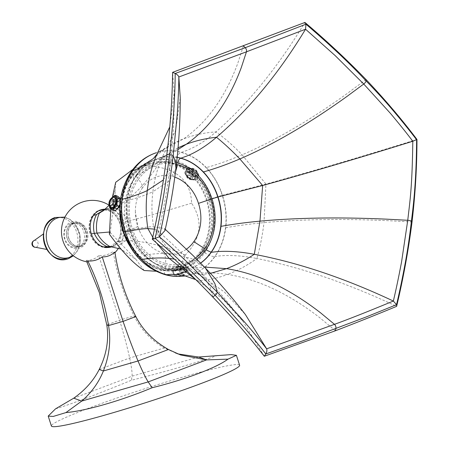 <?xml version="1.0" encoding="UTF-8"?>
<svg xmlns="http://www.w3.org/2000/svg" width="449" height="449" viewBox="0 0 449 449"><rect width="100%" height="100%" fill="white"/><g stroke="black" fill="none" stroke-linecap="round" stroke-linejoin="round"><path stroke-width="0.34" stroke-dasharray="2.25 1.68" d="M55.524 408.854C68.697 405.037 99.908 393.273 131.321 380.275C164.16 372.086 199.67 361.849 217.552 355.423M239.609 365.228A98.892 6.78 -17.9 0 0 221.306 367.046A98.892 6.78 -17.9 0 0 115.146 398.639A98.892 6.78 -17.9 0 0 51.399 426.017M114.893 252.08L114.546 253.068L113.154 251.457C108.81 254.65 104.011 256.031 98.741 255.61L119.563 320.126C123.879 334.258 127.241 346.881 129.643 357.993C131.434 366.356 132.259 372.417 132.113 376.172L131.321 380.275M99.207 369.471L129.643 357.993L164.278 348.014L177.804 353.902M168.465 349.513L164.278 348.014C150.802 340.089 140.745 329.398 134.094 315.939C123.946 295.644 116.965 274.148 113.154 251.457M111.863 246.742A19.296 15.749 77.7 0 0 120.921 222.783A19.296 15.749 77.7 0 0 104.971 209.212M86.803 261.818L86.073 260.386L87.634 261.958M98.741 255.61C95.239 258.921 91.018 260.515 86.073 260.386M85.63 231.37A12.106 9.884 -102.3 0 1 78.934 246.697A12.106 9.884 -102.3 0 1 67.069 238.368A12.106 9.884 -102.3 0 1 73.765 223.041A12.106 9.884 -102.3 0 1 85.63 231.37M68.607 238.032A12.106 9.884 -102.3 0 1 75.303 222.704A12.106 9.884 -102.3 0 1 87.168 231.033A12.106 9.884 77.7 0 1 80.472 246.361A12.106 9.884 77.7 0 1 68.607 238.032M81.544 245.861A11.932 9.743 -102.3 0 1 80.433 246.192A11.932 9.743 -102.3 0 1 68.54 237.302A11.932 9.743 -102.3 0 1 74.231 223.204A11.932 9.743 -102.3 0 1 75.337 222.872A11.932 9.743 -102.3 0 1 87.235 231.763A11.932 9.743 -102.3 0 1 81.544 245.861M79.984 246.204A11.932 9.743 -102.3 0 1 78.872 246.529A11.932 9.743 -102.3 0 1 66.98 237.644A11.932 9.743 -102.3 0 1 72.665 223.546A11.932 9.743 77.7 0 1 73.776 223.215A11.932 9.743 77.7 0 1 85.675 232.105A11.932 9.743 77.7 0 1 79.984 246.204M78.188 246.972A12.308 10.046 77.7 0 0 84.058 232.447A12.308 10.046 77.7 0 0 71.806 223.265A12.308 10.046 77.7 0 0 70.639 223.608A12.308 10.046 -102.3 0 0 64.779 238.155A12.308 10.046 -102.3 0 0 77.06 247.309A12.308 10.046 -102.3 0 0 78.188 246.972M111.498 246.697A19.296 15.749 -102.3 0 0 119.838 223.018A19.296 15.749 77.7 0 0 103.921 209.453M101.468 209.638A19.296 15.749 77.7 0 0 100.93 209.745A19.296 15.749 77.7 0 0 90.26 234.17A19.296 15.749 -102.3 0 0 109.169 247.444L110.252 247.208M109.708 247.315A19.296 15.749 -102.3 0 1 109.169 247.444M98.37 210.907L92.713 215.716C89.205 221.082 88.459 227.205 90.479 234.092C92.864 240.832 96.973 245.132 102.81 246.972L106.323 247.455M109.736 247.012L117.38 241.478C120.888 236.112 121.634 229.989 119.619 223.102C117.234 216.356 113.12 212.063 107.283 210.222L101.48 209.93M93.471 215.486L92.713 215.716M91.332 233.912L90.479 234.092M155.977 271.247L166.253 270.13L171.462 268.603C178.966 265.679 183.585 261.15 185.302 255.015C201.225 238.537 203.33 221.25 191.616 203.161C190.92 182.833 179.319 170.715 156.813 166.809C143.865 186.279 129.856 199.816 114.787 207.421L107.283 210.222M191.616 203.161C167.191 210.648 145.959 216.643 127.92 221.138L119.619 223.102M185.302 255.015C162.959 245.401 143.04 240.636 125.54 240.703L117.38 241.478M103.438 246.888L102.81 246.972M112.503 196.785L110.808 208.965M109.382 234.165L110.196 232.913L109.472 232.026M115.696 182.311L115.494 189.411L109.242 205.131L109.691 201.668L111.122 199.996L111.874 200.203C113.041 201.219 118.401 195.444 116.207 195.534M180.139 266.785L175.542 268.042L180.532 266.291C181.952 265.931 181.991 266.038 180.638 266.599L175.638 268.098L181.379 266.016L180.133 266.785M181.643 266.375A53.644 43.789 -102.3 0 1 176.648 267.857A53.644 43.789 -102.3 0 1 123.172 227.896A53.644 43.789 -102.3 0 1 148.748 164.525A53.644 43.789 -102.3 0 1 153.743 163.043A53.644 43.789 -102.3 0 1 207.219 203.004A53.644 43.789 -102.3 0 1 181.643 266.375M156.813 166.809L143.343 165.316L138.567 166.747L133.005 169.307M177.153 267.649L176.305 267.845C175.239 268.081 175.486 267.93 177.041 267.385L179.959 266.386C181.98 265.786 182.204 265.853 180.638 266.599C181.991 266.038 181.952 265.931 180.532 266.291L179.959 266.386M118.323 200.922A3.474 1.847 -74.6 0 0 116.443 204.912A3.474 1.847 -74.6 0 0 118.025 207.41A3.474 1.847 -74.6 0 0 120.439 202.993L119.804 200.782L119.159 200.737L116.757 204.418L117.543 206.613C118.648 207.393 119.586 206.4 120.354 203.633L120.411 201.994L119.108 200.563L118.323 200.922L116.757 204.418L116.993 205.867L117.863 206.72C118.94 206.849 119.771 205.822 120.354 203.633M179.493 266.998L179.162 267.133M181.626 266.134L180.638 266.599M191.325 179.583A3.474 1.605 35.2 0 1 187.418 177.321A3.474 1.605 35.2 0 1 187.401 174.852A3.474 1.605 35.2 0 1 192.004 177.232L192.593 179.235L192.037 179.538L190.32 179.28L188.092 177.703L187.362 175.699L189.562 175.48L191.571 176.783L192.548 177.984L192.015 179.622L190.376 179.303L188.092 177.703L187.362 176.395L187.643 175.43L189.59 175.492L191.571 176.783M181.48 269.288A56.232 45.905 77.7 0 0 183.377 268.631A56.232 45.905 77.7 0 0 185.241 267.873L186.801 268.698L185.847 267.037L185.97 268.401C186.155 266.218 177.613 268.676 179.067 270.388C179.157 268.171 171.653 270.994 173.005 272.678L172.803 271.336L173.842 272.975C172.394 271.258 180.93 268.794 180.739 270.988L181.48 269.288C180.302 269.501 180.161 269.389 181.054 268.951L184.281 267.733L185.241 267.873M197.229 179.089C199.042 177.815 191.083 175.542 190.797 177.254C192.453 176.395 186.105 169.767 185.667 171.894C187.149 169.228 187.581 168.049 186.964 168.369L188.451 167.758L192.273 168.588L193.396 170.205L195.803 170.811L198.037 173.269L198.531 175.565C199.148 175.25 198.716 176.423 197.229 179.089L196.757 179.757C196.146 180.071 196.578 178.898 198.06 176.233L195.41 176.35L192.672 173.494C191.948 172.556 192.127 172.343 193.222 172.854L192.93 170.873C192.638 172.579 184.679 170.311 186.492 169.037C185.01 171.703 184.578 172.882 185.196 172.562L185.684 174.857L187.923 177.316L190.325 177.922L191.448 179.544L195.276 180.375L196.757 179.757L195.276 180.375M196.404 176.182A56.232 45.905 77.7 0 0 193.222 172.854M175.402 270.562A5.186 0.354 -17.9 0 0 180.969 268.9A5.186 0.354 -17.9 0 0 184.315 267.469A5.186 0.354 -17.9 0 0 183.355 267.565A5.186 0.354 -17.9 0 0 177.787 269.22A5.186 0.354 -17.9 0 0 174.442 270.657A5.186 0.354 -17.9 0 0 175.402 270.562M120.265 202.005A56.232 45.905 77.7 0 1 120.517 200.265C120.45 199.362 120.349 199.547 120.214 200.815L119.72 204.884C119.552 206.085 119.625 206.13 119.939 205.008M185.364 268.199A56.237 45.905 -102.3 0 1 180.128 269.748A56.237 45.905 -102.3 0 1 124.07 227.862A56.237 45.905 -102.3 0 1 150.881 161.421A56.237 45.905 77.7 0 1 156.117 159.872A56.237 45.905 77.7 0 1 212.175 201.764A56.237 45.905 77.7 0 1 185.364 268.199M133.909 179.078A52.163 42.582 -102.3 0 1 174.33 163.834A52.163 42.582 -102.3 0 1 208.544 199.575A52.163 42.582 77.7 0 1 202.336 250.548A52.163 42.582 77.7 0 1 161.915 265.786A52.163 42.582 77.7 0 1 127.701 230.051A52.163 42.582 -102.3 0 1 133.909 179.078L131.237 171.703M416.964 139.454C363.14 156.218 312.801 171.097 265.943 184.079L222.457 195.248A62.714 51.192 77.7 0 0 206.304 167.595C217.541 164.48 229.473 160.226 242.101 154.826C233.373 145.734 224.668 138.09 215.98 131.894C206.259 140.38 196.46 146.587 186.588 150.522L181.402 152.363A329.196 175.194 105 0 1 181.194 152.424C177.647 154.035 175.357 157.835 174.33 163.834M366.025 79.524L347.172 93.521C309.872 120.315 274.844 140.75 242.101 154.826L265.943 184.079L264.006 222.642C262.412 235.63 260.033 247.584 256.879 258.517C243.566 255.891 231.471 254.987 220.599 255.818L215.009 256.424A62.714 51.192 -102.3 0 0 225.735 227.761A62.714 51.192 -102.3 0 0 222.457 195.248A329.196 23.556 161.9 0 1 222.238 195.298L208.544 199.575M183.641 276.09A62.714 51.192 -102.3 0 0 193.384 273.699A62.714 51.192 -102.3 0 0 215.009 256.424A329.196 152.834 -144.5 0 0 214.79 256.452C210.777 256.609 206.624 254.639 202.336 250.548M165.075 274.653L161.915 265.786M127.701 230.051L123.615 231.976M195.713 279.626L198.941 281.394L222.109 298.422L242.797 321.147L264.304 356.248M200.636 263.142A56.658 46.253 -102.3 0 1 191.717 267.913A56.658 46.253 -102.3 0 1 182.799 270.085A56.658 46.253 -102.3 0 1 167.41 268.816L172.601 268.412L184.825 269.422L199.738 274.872L224.253 291.901L245.373 314.53M164.974 230.562L164.34 228.485L153.564 226.638C149.438 226.7 143.237 227.52 134.964 229.102L130.087 230.073M152.284 239.244L158.256 232.677L157.616 230.505L154.54 229.153M169.773 126.904L174.167 93.139L172.607 72.345M153.345 158.592C161.584 151.302 165.361 148.221 164.682 149.349L158.368 152.043L183.731 138.792C194.03 134.925 204.783 132.629 215.98 131.894C248.19 103.607 277.841 67.126 304.944 22.45M193.384 273.699C204.407 272.386 215.789 272.627 227.536 274.429C237.83 270.534 247.612 265.23 256.879 258.517C301.077 267.363 347.666 283.308 396.641 306.353M177.175 157.313A56.658 46.253 77.7 0 0 158.278 158.48A56.658 46.253 77.7 0 0 156.566 159.081L167.651 154.641C168.257 154.507 166.36 154.546 158.16 162.336L141.794 173.033L137.012 174.712A56.658 46.253 77.7 0 0 127.308 200.63A56.658 46.253 77.7 0 0 130.277 230.034A56.658 46.253 -102.3 0 0 144.887 255.049A56.658 46.253 -102.3 0 0 167.41 268.816L182.664 270.102A56.641 46.236 -102.3 0 1 167.23 268.85C165.782 268.799 165.153 267.531 165.339 265.039A52.163 42.582 -102.3 0 1 131.125 229.299C129.256 230.011 128.908 230.281 130.098 230.101L129.391 230.129C136.378 250.346 148.81 263.232 166.691 268.811M156.566 159.081A56.658 46.253 77.7 0 0 137.012 174.712L136.199 175.189L137.332 178.326A52.163 42.582 77.7 0 0 131.125 229.299M158.16 162.336L161.937 157.84L175.722 130.058L180.245 97.54M137.781 226.262L139.611 231.117A39.024 31.857 77.7 0 1 137.776 226.251A39.024 31.857 -102.3 0 1 135.374 212.035L137.776 226.251C137.804 226.593 136.002 227.452 132.365 228.833A50.546 41.257 -102.3 0 1 138.382 179.426C141.446 182.715 142.799 185.572 142.434 187.979A39.024 31.857 -102.3 0 1 172.781 176.541A39.024 31.857 -102.3 0 1 174.801 177.153M135.374 212.035A39.024 31.857 -102.3 0 1 142.434 187.979M139.611 231.117A39.024 31.857 77.7 0 0 163.464 253.084A39.024 31.857 77.7 0 0 186.492 249.156M175.469 172.124L172.781 176.541M132.365 228.833A50.546 41.257 77.7 0 0 165.529 263.473C166.029 258.815 165.339 255.352 163.464 253.084M187.087 269.574C188.428 271.258 180.936 274.086 181.02 271.864C182.468 273.581 173.937 276.04 174.122 273.851L174.24 275.22L173.286 273.553C173.202 275.776 180.706 272.953 179.353 271.269C179.168 273.452 187.699 271 186.251 269.277L187.289 270.915L186.801 268.698M181.02 271.864L180.739 270.988M186.251 269.277L185.97 268.401M179.353 271.269L179.067 270.388M173.286 273.553L173.005 272.678M174.122 273.851L173.842 272.975M176.738 274.693A5.186 0.354 -17.9 0 0 182.305 273.031A5.186 0.354 -17.9 0 0 185.65 271.6A5.186 0.354 -17.9 0 0 184.685 271.696A5.186 0.354 -17.9 0 0 179.117 273.351A5.186 0.354 -17.9 0 0 175.778 274.788A5.186 0.354 -17.9 0 0 176.738 274.693M117.284 198.553A5.186 2.756 105.4 0 1 118.048 198.57A5.186 2.756 105.4 0 1 119.496 203.616A5.186 2.756 105.4 0 1 116.067 208.583A5.186 2.756 105.4 0 1 115.303 208.572A5.186 2.756 105.4 0 1 113.861 203.526A5.186 2.756 105.4 0 1 117.284 198.553M114.343 210.834C114.893 210.3 113.76 209.307 110.942 207.853C112.514 209.217 113.67 199.76 111.874 200.203M115.455 195.332L114.798 195.332M111.077 198.43L111.122 199.996M109.264 205.754L110.19 207.646L109.679 207.786M110.19 207.646L110.942 207.853M111.571 207.533A5.186 2.756 105.4 0 1 110.342 202.376A5.186 2.756 105.4 0 1 113.732 197.577A5.186 2.756 105.4 0 1 114.31 197.554M119.804 200.782L119.108 200.563L119.804 200.782M120.478 202.291L120.411 201.994M194.114 179.157A5.186 2.397 -144.8 0 0 194.995 178.629A5.186 2.397 -144.8 0 0 192.952 174.313A5.186 2.397 -144.8 0 0 187.385 172.124A5.186 2.397 -144.8 0 0 186.509 172.657A5.186 2.397 -144.8 0 0 188.552 176.968A5.186 2.397 -144.8 0 0 194.114 179.157M185.684 174.857L184.763 172.949L185.667 171.894M193.396 170.205L192.93 170.873M198.037 173.269L198.963 175.183L198.06 176.233M188.451 167.758L187.34 167.954L186.492 169.037M190.797 177.254L190.325 177.922M196.336 176.002A5.186 2.397 -144.8 0 0 197.212 175.475A5.186 2.397 -144.8 0 0 195.169 171.159A5.186 2.397 -144.8 0 0 189.607 168.97A5.186 2.397 -144.8 0 0 188.732 169.503A5.186 2.397 -144.8 0 0 190.774 173.814A5.186 2.397 -144.8 0 0 196.336 176.002M192.593 179.235L192.2 179.572L192.593 179.235M192.542 179.325L192.037 179.538M144.185 270.517L136.013 259.511L120.977 249.094M177.164 157.414A56.641 46.236 77.7 0 0 158.143 158.525A56.641 46.236 77.7 0 0 136.833 174.751L136.822 174.773M136.833 174.751A56.641 46.236 77.7 0 0 130.098 230.101A56.641 46.236 -102.3 0 0 167.23 268.85L167.202 268.839M198.542 357.028L132.113 376.172L73.726 398.19M135.856 316.567L134.094 315.939L119.563 320.126L106.795 324.941M72.979 255.459A20.615 16.826 77.7 0 0 79.714 234.131A20.615 16.826 77.7 0 0 64.701 217.563M67.075 258.186A20.946 17.096 77.7 0 0 76.706 232.245A20.946 17.096 77.7 0 0 54.228 218.416M34.225 240.512A3.502 2.857 77.7 0 1 37.985 242.83A3.502 2.857 77.7 0 1 36.375 247.163A3.502 2.857 -102.3 0 1 35.69 247.309M105.173 209.318L106.284 208.847L105.319 209.133L111.509 208.824C117.105 211.283 121.32 215.688 124.165 222.047C125.602 228.939 124.839 235.225 121.87 240.911L112.25 246.422L110.824 246.624M103.068 210.94L106.929 208.577L114.787 207.421C120.298 210.385 124.676 214.953 127.92 221.138C128.942 228.159 128.15 234.681 125.54 240.703C121.05 244.767 115.876 246.714 110.022 246.557M183.22 267.144A5.186 0.354 162.1 0 1 184.18 267.048A5.186 0.354 162.1 0 1 180.835 268.485A5.186 0.354 162.1 0 1 175.267 270.141A5.186 0.354 162.1 0 1 174.307 270.236A5.186 0.354 162.1 0 1 177.652 268.799A5.186 0.354 162.1 0 1 183.22 267.144M181.901 267.172A54.481 44.468 77.7 0 0 206.95 199.71A54.481 44.468 77.7 0 0 148.49 163.733A54.481 44.468 77.7 0 0 123.441 231.196A54.481 44.468 77.7 0 0 181.901 267.172M129.565 245.665A56.237 45.905 77.7 0 0 178.197 270.175A56.237 45.905 77.7 0 0 183.433 268.62A56.237 45.905 77.7 0 0 210.239 202.185A56.237 45.905 77.7 0 0 154.181 160.293A56.237 45.905 77.7 0 0 148.945 161.848A56.237 45.905 77.7 0 0 120.13 203.52M184.281 267.733L181.054 268.951M183.45 276.118A62.697 51.175 -102.3 0 0 214.79 256.452A62.697 51.175 -102.3 0 0 222.238 195.298A62.697 51.175 77.7 0 0 181.194 152.424A62.697 51.175 77.7 0 0 156.353 152.727M156.387 242.791L152.75 237.24M243.414 45.849L237.723 63.461C225.258 97.074 207.258 122.184 183.731 138.792C173.437 142.692 164.508 147.811 156.959 154.147M206.304 167.595A62.714 51.192 77.7 0 0 181.402 152.363A62.714 51.192 77.7 0 0 156.505 152.677M335.437 330.75L319.868 317.78C288.763 293.691 257.984 279.244 227.536 274.429C217.232 278.296 207.343 280.412 197.857 280.771L195.528 279.435M174.481 259.135L189.545 263.939L201.135 272.375L210.418 287.725L212.826 297.081M210.418 273.368L199.738 274.872C189.989 269.321 181.059 262.345 172.96 253.949L191.571 258.59L205.513 268.182M144.887 255.049C155.214 253.461 164.575 253.096 172.96 253.949C164.918 245.491 158.452 236.387 153.564 226.638C151.678 215.402 151.442 203.767 152.868 191.74L169.324 180.846L175.941 168.358M163.391 179.92L169.918 167.629L169.352 160.562L166.815 154.624M225.735 227.761C237.302 225.662 250.059 223.956 264.006 222.642C300.213 219.275 341.622 218.624 388.245 220.684L412.036 221.974M191.717 267.913L204.447 267.071M196.757 259.23A52.163 42.582 -102.3 0 1 165.339 265.039M200.557 263.069A56.641 46.236 -102.3 0 1 182.664 270.102L182.799 270.085A56.658 46.253 -102.3 0 1 182.794 270.085L187.385 269.787L184.825 269.422M127.308 200.63C137.304 198.009 145.824 195.04 152.868 191.74C154.372 179.718 157.397 168.42 161.937 157.84L178.073 147.76M136.204 175.183C141.94 167.022 149.253 161.466 158.143 158.525L158.278 158.48A56.658 46.253 77.7 0 0 158.273 158.48L161.533 157.341L177.916 149.579M176.592 162.779A52.163 42.582 77.7 0 0 137.332 178.326M165.529 263.473A50.546 41.257 77.7 0 0 195.635 258.102M138.382 179.426A50.546 41.257 -102.3 0 1 176.412 164.345M175.963 274.984A6.196 0.427 162.1 0 1 177.215 273.957A6.196 0.427 162.1 0 1 185.465 271.404A6.196 0.427 162.1 0 1 184.208 272.425A6.196 0.427 162.1 0 1 175.963 274.984M184.82 272.111A5.186 0.354 162.1 0 1 185.785 272.015A5.186 0.354 162.1 0 1 182.44 273.452A5.186 0.354 162.1 0 1 176.872 275.108A5.186 0.354 162.1 0 1 175.913 275.203A5.186 0.354 162.1 0 1 179.258 273.767A5.186 0.354 162.1 0 1 184.82 272.111M184.034 274.232L178.713 276.242L184.034 274.232M119.72 204.884A6.196 3.289 105.4 0 1 114.007 208.83A6.196 3.289 105.4 0 1 115.174 199.216A6.196 3.289 105.4 0 1 120.214 200.815M112.059 197.728A6.196 3.289 -74.6 0 0 109.724 206.231M114.136 197.493A5.186 2.756 -74.6 0 0 113.373 197.481A5.186 2.756 -74.6 0 0 109.943 202.448A5.186 2.756 -74.6 0 0 111.391 207.494M116.426 208.678A5.186 2.756 -74.6 0 0 119.855 203.711A5.186 2.756 -74.6 0 0 118.407 198.666A5.186 2.756 -74.6 0 0 117.644 198.654A5.186 2.756 -74.6 0 0 114.22 203.622A5.186 2.756 -74.6 0 0 115.662 208.667A5.186 2.756 -74.6 0 0 116.426 208.678M192.672 173.494A6.196 2.868 -144.8 0 0 185.437 172.725A6.196 2.868 -144.8 0 0 191.891 179.465A6.196 2.868 -144.8 0 0 195.41 176.35M188.95 168.285A6.196 2.868 35.2 0 1 196.471 171.72A6.196 2.868 35.2 0 1 196.993 176.687A6.196 2.868 35.2 0 1 189.478 173.252A6.196 2.868 35.2 0 1 188.95 168.285M189.832 168.656A5.186 2.397 35.2 0 1 195.394 170.839A5.186 2.397 35.2 0 1 197.437 175.155A5.186 2.397 35.2 0 1 196.561 175.682A5.186 2.397 35.2 0 1 190.999 173.494A5.186 2.397 35.2 0 1 188.956 169.183A5.186 2.397 35.2 0 1 189.832 168.656M191.818 168.571A3.474 1.605 35.2 0 1 196.033 170.497A3.474 1.605 35.2 0 1 196.325 173.28A3.474 1.605 35.2 0 1 192.11 171.355A3.474 1.605 35.2 0 1 191.818 168.571M187.16 172.444A5.186 2.397 35.2 0 1 192.728 174.633A5.186 2.397 35.2 0 1 194.771 178.943A5.186 2.397 35.2 0 1 193.895 179.477A5.186 2.397 35.2 0 1 188.327 177.288A5.186 2.397 35.2 0 1 186.284 172.972A5.186 2.397 35.2 0 1 187.16 172.444M175.256 353.043L180.588 354.951M114.546 253.068A30.987 30.987 0 0 0 114.978 252.624M118.457 248.196A30.987 30.987 0 0 0 109.146 205.249M73.765 223.041L75.303 222.704M78.934 246.697L80.472 246.361M80.433 246.192L78.872 246.529M75.337 222.872L73.776 223.215M71.094 222.154C84.867 216.278 93.706 243.47 79.625 248.016C61.216 251.389 59.717 225.746 71.094 222.154M71.806 223.265L71.615 223.288C71.268 223.136 76.145 223.574 79.282 234.26C80.882 245.064 76.633 247.696 76.88 247.371L77.06 247.309M64.931 217.103L70.207 219.533L75.836 225.095L79.86 234.552L80.04 243.504L77.408 250.963L73.383 255.778M46.892 249.453L47.835 250.082C47.184 250.155 45.921 247.494 44.041 242.095L43.486 237.532L44.086 232.941L43.491 233.907M100.93 209.745L102.007 209.509M111.139 246.658L112.25 246.422L109.539 246.523M110.196 232.913L115.494 189.411M176.648 267.857L166.253 270.13M184.315 267.469L184.18 267.048C183.052 265.718 182.171 265.353 181.536 265.965C178.741 267.234 173.656 267.043 174.307 270.236L174.442 270.657M153.743 163.043L143.343 165.316M121.045 196.415L131.22 174.897L148.86 161.87L156.117 159.872M180.128 269.748L166.063 270.854L153.968 267.739L133.1 251.283M185.847 275.894L187.171 275.849L183.445 275.332M198.941 281.394L196.494 280.03M157.616 230.505L161.185 233.828C172.916 244.307 186.234 257.154 201.135 272.375L223.164 296.755L242.797 321.147M164.34 228.485L165.254 229.327M158.256 232.677C162.987 213.18 166.871 191.499 169.918 167.629C172.916 142.962 174.33 118.132 174.167 93.139M129.391 230.124C123.256 209.672 125.524 191.358 136.199 175.189M172.803 271.336C171.467 271.269 183.31 266.925 185.847 267.037M187.289 270.915C187.895 271.252 179.667 274.193 175.8 275.029L174.24 275.22M175.778 274.788L175.913 275.203C176.833 276.489 177.714 276.853 178.55 276.287C184.376 274.075 185.875 275.175 185.785 272.015L185.65 271.6M110.959 198.621L109.691 201.668M118.048 198.57L120.124 200.013L120.702 201.786L120.461 204.637L119.574 206.663M115.303 208.572L116.993 208.701L118.721 207.73M187.923 177.316L191.448 179.544M192.273 168.588L195.803 170.811M188.732 169.503L190.578 168.139C193.272 167.69 199.176 170.654 197.437 175.155L197.212 175.475M194.995 178.629L193.149 179.987C187.957 179.701 185.673 177.361 186.284 172.972L186.509 172.657M136.013 259.511L110.011 232.352"/><path stroke-width="0.67" d="M177.804 353.902L198.542 357.028L231.263 354.603L236.41 355.316L227.985 359.149C216.379 367.815 185.162 379.585 152.183 387.728C120.916 400.772 85.4 411.009 65.952 412.58L53.223 416.442L48.2 416.105L55.524 408.854L73.726 398.19C85.024 390.226 93.515 380.651 99.207 369.471C106.525 354.688 109.056 339.842 106.795 324.941L99.381 292.647L86.803 261.818M48.2 416.105L51.399 426.017A98.892 6.78 -17.9 0 0 69.707 424.204A98.892 6.78 -17.9 0 0 175.862 392.611A98.892 6.78 -17.9 0 0 239.609 365.228L236.41 355.316M99.207 369.471L103.393 370.969C109.376 355.703 111.099 340.572 108.551 325.57L123.082 321.383C127.959 335.712 132.943 348.912 138.023 360.985C141.873 370.083 145.263 377.059 148.187 381.914L206.574 359.902L180.588 354.951L168.465 349.513L138.023 360.985L103.393 370.969C98.735 382.514 91.523 392.549 81.763 401.058L65.952 412.58M73.726 398.19L81.763 401.058L148.187 381.914L152.183 387.728M198.542 357.028L206.574 359.902L227.985 359.149M168.465 349.513C153.653 341.105 142.782 330.122 135.856 316.567C125.265 296.116 118.278 274.62 114.893 252.08C111.083 255.459 106.862 257.053 102.226 256.856C98.09 259.943 93.291 261.329 87.819 261.009C97.899 281.338 104.808 302.862 108.551 325.57L106.795 324.941M104.971 209.212A19.296 15.749 77.7 0 0 102.007 209.509A19.296 15.749 77.7 0 0 91.338 233.935A19.296 15.749 77.7 0 0 110.252 247.208A19.296 15.749 77.7 0 0 111.863 246.742M135.856 316.567L123.082 321.383L102.226 256.856M109.146 205.249A30.987 30.987 0 0 0 61.474 232.268A30.987 30.987 0 0 0 87.634 261.958L87.819 261.009M103.921 209.453A19.296 15.749 77.7 0 0 101.468 209.638M111.498 246.697A19.296 15.749 -102.3 0 1 109.708 247.315M106.323 247.455L111.139 246.658M109.679 207.786L109.247 205.142L103.068 210.94L96.552 214.465L105.319 209.133L98.37 210.907M109.472 232.026L94.256 233.323C92.825 226.431 93.588 220.145 96.552 214.465L93.471 215.486M120.977 249.094L110.022 246.557L106.918 246.546C101.322 244.093 97.102 239.682 94.256 233.323L91.332 233.912M110.824 246.624L103.438 246.888M105.173 209.318L99.274 213.269C96.664 219.292 95.867 225.819 96.889 232.84C100.133 239.02 104.51 243.594 110.022 246.557L109.539 246.523M133.005 169.307L115.696 182.311L112.503 196.785M110.808 208.965L109.382 234.165C122.195 251.844 133.796 263.961 144.185 270.517L155.977 271.247M120.489 200.001L120.422 199.682M120.265 202.005A56.232 45.905 77.7 0 0 119.939 205.008L118.676 206.164L118.839 207.539L115.163 210.789L114.343 210.834L114.821 210.856M119.642 205.693L118.839 207.539M119.72 204.884C119.552 206.085 119.625 206.13 119.939 205.008M169.773 126.904L156.959 154.147L153.345 158.592L137.506 169.026L132.893 170.648A329.196 151.639 34.8 0 1 132.702 170.71L131.231 171.714C137.708 162.476 146.065 156.151 156.291 152.75A62.697 51.175 77.7 0 0 132.702 170.71A62.697 51.175 77.7 0 0 125.254 231.864A329.196 21.574 162.3 0 1 125.445 231.824L129.969 230.926C138.174 229.366 144.146 228.586 147.895 228.586L154.54 229.153M195.713 279.626L183.445 275.332L171.518 274.322L166.506 274.709A329.196 174.408 -74.3 0 0 166.298 274.737L165.058 274.653C171.131 276.354 177.243 276.848 183.383 276.124A62.697 51.175 -102.3 0 1 166.298 274.737A62.697 51.175 -102.3 0 1 125.254 231.864L123.621 231.993C116.892 209.728 119.434 189.618 131.248 171.681M217.787 197.01L262.665 185.504C309.743 172.523 359.784 157.773 412.805 141.255L416.964 139.454C416.941 166.45 415.303 193.957 412.036 221.974C408.478 249.975 403.348 278.099 396.641 306.353C377.963 314.115 357.561 322.247 335.437 330.75L264.304 356.248C248.825 336.318 231.667 316.596 212.826 297.081C194.069 277.325 173.886 258.046 152.284 239.244L155.13 238.368C164.996 246.86 175.767 256.688 187.435 267.851L215.116 295.218L240.389 323.151C250.25 334.454 258.719 344.725 265.797 353.964L303.535 340.583L335.914 328.393L366.143 316.983L396.534 304.669C399.593 291.828 402.613 277.302 405.593 261.099C408.006 247.668 409.931 234.372 411.379 221.222C414.635 196.46 416.352 173.303 416.61 139.785C409.617 130.507 401.238 120.113 391.466 108.591C383.463 99.235 374.994 89.996 366.047 80.876C357.78 71.997 348.632 62.832 338.597 53.375C326.648 42.24 315.759 32.513 305.943 24.195L245.249 47.701L175.2 73.484C177.293 74.579 178.506 75.746 178.837 76.998C178.775 87.392 178.219 100.009 177.187 114.854L173.191 155.859C171.378 170.536 169.329 184.55 167.045 197.914C164.491 212.753 161.937 225.712 159.384 236.803C167.78 244.02 177.473 252.882 188.462 263.389L217.204 292.119L243.841 321.231C253.129 331.912 260.729 341.111 266.639 348.828L334.483 324.33C355.647 316.635 378.793 307.015 393.352 301.055C395.956 290.121 398.706 277.016 401.591 261.745L407.754 220.279C409.943 200.652 412.154 188.602 412.805 141.255C406.94 133.465 399.453 124.137 390.349 113.271L363.741 84.019L335.094 55.536L305.55 29.224L246.462 51.809L178.837 76.998L180.245 97.54C180.223 121.303 178.786 144.909 175.941 168.358L175.363 161.169L173.191 155.859A3.031 0.69 -173.1 0 0 169.784 154.871L164.16 192.301C161.533 208.123 158.519 223.479 155.13 238.368L159.384 236.803L164.974 230.562C169.526 210.407 172.899 192.761 175.941 168.358M264.304 356.248L265.797 353.964C266.88 351.943 267.161 350.231 266.639 348.828L245.373 314.53C232.964 298.417 219.673 282.965 205.513 268.182L214.976 283.813L217.204 292.119A3.031 1.05 136.2 0 1 215.116 295.218L212.826 297.081M416.964 139.454C401.692 119.232 384.714 99.251 366.025 79.524C347.111 59.981 326.754 40.96 304.944 22.45L172.607 72.345C172.253 99.246 170.323 126.674 166.815 154.624C163.503 182.692 158.66 210.901 152.284 239.244M396.641 306.353L396.534 304.669L393.352 301.055C345.107 278.346 298.753 262.76 254.291 254.302C245.3 260.235 236.039 265.022 226.504 268.654L210.418 273.368M220.981 226.358C232.762 224.225 245.755 222.485 259.954 221.149L262.665 185.504L239.861 158.94C231.785 150.533 223.995 143.31 216.491 137.271C206.248 146.02 196.168 152.351 186.251 156.269L180.88 158.171A56.658 46.253 77.7 0 1 203.403 171.945A56.658 46.253 77.7 0 1 218.012 196.959A56.658 46.253 -102.3 0 1 220.981 226.358A56.658 46.253 -102.3 0 1 211.277 252.276L217.058 251.648C227.969 250.789 240.378 251.676 254.291 254.302L259.954 221.149C296.828 217.72 339.001 217.052 386.482 219.151L407.754 220.279A3.031 0.69 6.9 0 1 411.379 221.222L412.036 221.974M200.636 263.142A56.658 46.253 -102.3 0 0 211.277 252.276L205.76 249.796A52.163 42.582 -102.3 0 1 196.757 259.23M177.175 157.313A56.658 46.253 77.7 0 1 180.88 158.171L180.694 158.244C179.162 158.918 178.18 160.529 177.753 163.088A52.163 42.582 77.7 0 0 176.592 162.779M211.052 252.31L211.069 252.287A56.641 46.236 -102.3 0 0 217.793 197.038L211.962 198.823A52.163 42.582 77.7 0 0 177.753 163.088M172.607 72.345L175.2 73.484C175.121 85.866 174.515 99.953 173.387 115.752L169.784 154.871L166.815 154.624M304.944 22.45L305.943 24.195L305.55 29.224C278.857 73.243 249.173 109.259 216.491 137.271C205.934 138.354 195.876 140.672 186.318 144.23L178.073 147.76M186.492 249.156A39.024 31.857 77.7 0 0 193.811 241.641A39.024 31.857 77.7 0 0 198.469 203.369A39.024 31.857 -102.3 0 0 174.801 177.153M195.635 258.102A50.546 41.257 77.7 0 0 204.71 248.701L193.811 241.641M204.71 248.701A50.546 41.257 77.7 0 0 210.721 199.294L198.469 203.369M176.412 164.345A50.546 41.257 -102.3 0 1 177.563 164.654L175.469 172.124M110.19 207.646C109.646 208.179 110.78 209.172 113.591 210.626C111.397 210.716 116.757 204.935 117.924 205.956C116.134 206.394 117.284 196.937 118.856 198.306C116.038 196.853 114.905 195.859 115.455 195.332L116.207 195.534C119.024 196.993 120.158 197.987 119.608 198.514L120.517 200.265M120.5 200.086L120.119 198.374L118.856 198.306M117.924 205.956L118.676 206.164M113.591 210.626L114.343 210.834M114.798 195.332L115.455 195.332M114.635 195.377L111.077 198.43M114.31 197.554A5.186 2.756 105.4 0 1 114.495 197.594A5.186 2.756 105.4 0 1 115.937 202.639A5.186 2.756 105.4 0 1 112.508 207.606A5.186 2.756 105.4 0 1 111.75 207.595A5.186 2.756 105.4 0 1 111.571 207.533M217.793 197.038A56.641 46.236 77.7 0 0 180.694 158.244L180.666 158.239M72.979 255.459A20.615 16.826 77.7 0 1 69.595 257.294A20.615 16.826 -102.3 0 1 47.476 243.684A20.615 16.826 -102.3 0 1 56.956 218.158A20.615 16.826 77.7 0 1 64.701 217.563M67.075 258.186A20.946 17.096 -102.3 0 1 44.597 244.351A20.946 17.096 -102.3 0 1 54.228 218.416M43.491 233.907L34.208 240.524A3.513 3.513 0 0 0 35.69 247.309A3.502 2.857 -102.3 0 1 32.508 244.452A3.502 2.857 -102.3 0 1 34.208 240.524A3.502 2.857 -102.3 0 1 34.225 240.512M120.13 203.52A56.237 45.905 77.7 0 0 129.565 245.665M156.353 152.727A62.697 51.175 77.7 0 0 156.291 152.75L156.415 152.711A62.714 51.192 77.7 0 0 156.404 152.711A62.714 51.192 77.7 0 0 154.518 153.373A62.714 51.192 77.7 0 0 132.898 170.642A62.714 51.192 77.7 0 0 122.167 199.317A62.714 51.192 77.7 0 0 125.445 231.824A62.714 51.192 -102.3 0 0 141.598 259.477C151.745 257.922 160.933 257.563 169.166 258.399L156.387 242.791M183.45 276.118A62.697 51.175 -102.3 0 1 183.383 276.124L183.512 276.107A62.714 51.192 -102.3 0 1 183.506 276.107A62.714 51.192 -102.3 0 1 166.517 274.715M166.506 274.709A62.714 51.192 -102.3 0 1 141.598 259.477M152.75 237.24L147.895 228.586C145.903 216.244 145.695 203.571 147.261 190.584L163.391 179.92M122.167 199.317C131.984 196.735 140.346 193.828 147.261 190.584C148.855 177.596 152.088 165.451 156.959 154.147M154.518 153.373L156.404 152.711M183.641 276.09A62.714 51.192 -102.3 0 1 183.512 276.107L185.847 275.894M195.528 279.435L169.166 258.399L174.481 259.135M335.437 330.75L335.914 328.393A3.031 1.74 69.3 0 0 334.483 324.33L320.535 312.801C288.853 288.269 257.513 273.553 226.504 268.654L204.447 267.071M211.962 198.823A52.163 42.582 -102.3 0 1 205.76 249.796M211.069 252.287A56.641 46.236 -102.3 0 1 200.557 263.069M177.916 149.579L186.318 144.23C210.278 127.32 228.608 101.749 241.309 67.513L246.462 51.809A3.031 1.74 -110.7 0 0 245.249 47.701L243.414 45.849M203.403 171.945C214.852 168.768 227.003 164.435 239.861 158.94C273.211 144.6 308.878 123.789 346.869 96.507L363.741 84.019A3.031 1.05 -43.8 0 0 366.047 80.876L366.025 79.524M180.694 158.244A56.641 46.236 77.7 0 0 177.164 157.414M177.563 164.654A50.546 41.257 -102.3 0 1 210.721 199.294M109.724 206.231A6.196 3.289 -74.6 0 0 112.39 208.583A6.196 3.289 -74.6 0 0 116.617 201.826A6.196 3.289 -74.6 0 0 113.85 196.6A6.196 3.289 -74.6 0 0 112.059 197.728M114.136 197.493L112.806 197.465C110.521 197.79 106.205 204.536 111.391 207.494A5.186 2.756 -74.6 0 0 112.149 207.505A5.186 2.756 -74.6 0 0 115.578 202.538A5.186 2.756 -74.6 0 0 114.136 197.493L114.495 197.594M110.954 205.468A3.474 1.847 -74.6 0 0 113.322 201.68A3.474 1.847 -74.6 0 0 111.773 198.75A3.474 1.847 -74.6 0 0 109.404 202.538A3.474 1.847 -74.6 0 0 110.954 205.468M114.978 252.624A30.987 30.987 0 0 0 118.457 248.196M73.383 255.778L68.663 258.557C46.533 267.868 32.536 224.87 55.053 217.512L64.931 217.103M35.69 247.309L46.892 249.453M133.1 251.283L122.28 229.972L119.625 205.928M121.045 196.415L120.416 199.513M165.097 274.665C145.033 268.356 131.203 254.128 123.615 231.976M165.254 229.327L192.918 255.408L205.513 268.182M115.163 210.789L114.748 210.884M111.391 207.494L111.75 207.595M118.721 207.73L119.574 206.663"/></g></svg>
